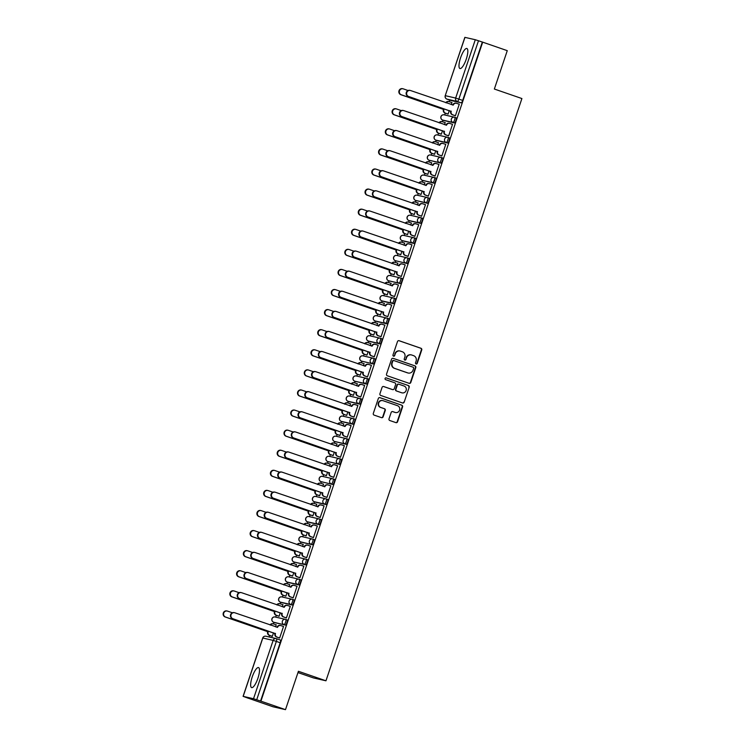 <?xml version="1.0" encoding="UTF-8"?>
<svg xmlns="http://www.w3.org/2000/svg" width="747" height="747" viewBox="0 0 747 747"><rect width="100%" height="100%" fill="white"/><g stroke="black" fill="none" stroke-linecap="round" stroke-linejoin="round"><path stroke-width="1.12" d="M416.079 363.966A0.934 0.896 102.9 0 0 417.228 363.369L421.747 349.941A1.335 1.279 102.9 0 0 420.953 348.261L399.131 340.716A1.335 1.279 102.9 0 0 397.488 341.566L392.969 354.993A0.934 0.896 102.9 0 0 393.613 356.198A0.934 0.896 102.9 0 0 394.668 355.581L395.256 353.835A4.267 4.099 102.9 0 1 400.495 351.137L402.316 351.762A4.267 4.099 102.9 0 1 404.837 357.15L404.248 358.887A0.934 0.896 102.9 0 0 404.893 360.091A0.934 0.896 102.9 0 0 405.948 359.475L406.536 357.738A4.267 4.099 102.9 0 1 411.774 355.03L413.595 355.665A4.267 4.099 102.9 0 1 416.107 361.044L415.528 362.781A0.934 0.896 102.9 0 0 416.079 363.966M415.986 363.929A0.934 0.896 102.9 0 0 416.863 363.285L421.373 349.857A1.335 1.279 102.9 0 0 420.589 348.177L398.823 340.651M393.436 356.132A0.934 0.896 102.9 0 0 394.304 355.497L395.256 353.835M404.715 360.026A0.934 0.896 102.9 0 0 405.584 359.391L406.536 357.738M257.92 678.239A10.598 2.904 -70.9 0 0 258.527 667.566A10.598 2.904 -70.9 0 0 252.225 676.931A10.598 2.904 -70.9 0 0 251.608 687.604A10.598 2.904 -70.9 0 0 257.92 678.239M466.259 59.162A10.598 2.904 -70.9 0 0 466.875 48.49A10.598 2.904 -70.9 0 0 460.563 57.855A10.598 2.904 -70.9 0 0 459.947 68.528A10.598 2.904 -70.9 0 0 466.259 59.162M389.01 418.843A1.335 1.279 102.9 0 0 389.803 420.524L395.929 422.634A1.335 1.279 102.9 0 0 397.563 421.794L402.586 406.882A1.335 1.279 102.9 0 0 401.793 405.201L379.971 397.656A1.335 1.279 102.9 0 0 378.327 398.496L373.313 413.408A1.335 1.279 102.9 0 0 374.098 415.099L381.493 417.648A1.335 1.279 102.9 0 0 383.136 416.807L385.284 410.42A1.335 1.279 102.9 0 0 384.49 408.74L380.83 407.47A3.567 3.427 102.9 0 1 378.664 403.147A3.567 3.427 102.9 0 1 383.099 400.709L397.469 405.677A3.567 3.427 102.9 0 1 399.626 410A3.567 3.427 102.9 0 1 395.191 412.437L392.801 411.616A1.335 1.279 102.9 0 0 391.167 412.456L389.01 418.843M482.693 42.159L507.269 50.656L494.355 89.033L521.91 98.548L325.963 680.797L298.408 671.282L285.494 709.65L260.918 701.153L482.693 42.159L478.491 40.758L458.863 99.08A2.717 0.747 109.1 0 1 457.267 101.489L446.939 99.118A2.717 0.747 109.1 0 1 446.911 99.118A2.717 0.747 109.1 0 1 446.893 99.108L450.74 100.434A2.717 0.747 -70.9 0 0 450.74 100.434A2.717 0.747 -70.9 0 0 450.768 100.443L446.939 99.118A2.717 2.614 102.9 0 1 445.333 95.691L455.661 98.062L475.297 39.731L478.491 40.758M409.151 383.332A1.335 1.279 102.9 0 0 410.794 382.483L415.808 367.571A1.335 1.279 102.9 0 0 415.024 365.89L393.193 358.345A1.335 1.279 102.9 0 0 391.559 359.195L386.535 374.107A1.335 1.279 102.9 0 0 387.329 375.788L409.151 383.332M409.197 387.226L404.174 402.138A1.335 1.279 102.9 0 1 402.54 402.988L380.709 395.443A1.335 1.279 102.9 0 1 379.924 393.762L382.072 387.376A1.335 1.279 102.9 0 1 383.715 386.535L392.567 389.589A1.335 1.279 102.9 0 0 394.201 388.748L395.63 384.509A1.335 1.279 102.9 0 0 394.836 382.828L385.62 379.644A0.934 0.896 102.9 0 1 386.134 377.851A0.934 0.896 102.9 0 1 386.218 377.879L408.413 385.545A1.335 1.279 102.9 0 1 409.197 387.226L404.174 402.138M285.494 709.65L272.972 706.774L248.406 698.24M449.703 100.079L449.18 101.639M445.315 113.142L444.698 114.973M442.943 120.164L442.42 121.724M438.554 133.227L437.938 135.058M436.192 140.249L435.66 141.809M431.794 153.312L431.178 155.143M429.432 160.344L428.899 161.903M425.034 173.407L424.417 175.228M422.671 180.429L422.139 181.988M418.273 193.492L417.657 195.312M415.911 200.513L415.379 202.073M411.513 213.577L410.897 215.397M409.151 220.598L408.628 222.158M404.753 233.662L404.136 235.492M402.39 240.683L401.867 242.243M397.992 253.747L397.376 255.577M395.63 260.768L395.107 262.328M391.232 273.832L390.616 275.662M388.87 280.853L388.347 282.422M384.472 293.926L383.855 295.747M382.109 300.948L381.586 302.507M377.711 314.011L377.095 315.832M375.349 321.033L374.826 322.592M370.951 334.096L370.335 335.917M368.588 341.118L368.066 342.677M364.191 354.181L363.574 356.002M361.828 361.203L361.305 362.762M357.43 374.266L356.814 376.096M355.068 381.287L354.545 382.847M350.67 394.351L350.063 396.181M348.307 401.372L347.785 402.941M343.909 414.445L343.303 416.266M341.547 421.467L341.024 423.026M337.149 434.53L336.542 436.351M334.787 441.552L334.264 443.111M330.389 454.615L329.782 456.436M328.026 461.637L327.503 463.196M323.638 474.7L323.021 476.521M321.266 481.722L320.743 483.281M316.877 494.785L316.261 496.615M314.506 501.807L313.983 503.366M310.117 514.87L309.501 516.7M307.755 521.892L307.222 523.46M303.357 534.964L302.74 536.785M300.994 541.986L300.462 543.545M296.596 555.049L295.98 556.87M294.234 562.071L293.702 563.63M289.836 575.134L289.22 576.955M287.474 582.156L286.941 583.715M283.076 595.219L282.459 597.04M280.713 602.241L280.19 603.8M276.315 615.304L275.699 617.134M273.953 622.326L273.43 623.885M269.555 635.389L269.032 636.948M297.969 672.58L313.432 677.921L325.963 680.797M260.918 701.153L253.522 698.725L243.083 696.344L248.387 698.277M482.329 42.084L462.692 100.406A2.717 0.747 109.1 0 1 461.095 102.815L450.768 100.443M464.961 37.359L445.221 95.681L464.858 37.35L475.297 39.731M447.565 113.927L448.088 114.114L449.283 110.575M454.867 115.598L455.39 115.794L459.293 104.206L456.641 103.366A2.717 2.614 102.9 0 0 453.308 105.084L410.617 90.555A3.128 3.007 102.9 0 0 406.732 92.684A3.128 3.007 102.9 0 0 408.628 96.475L451.179 111.396A2.717 2.614 102.9 0 0 452.785 114.823L452.308 114.711A2.717 2.614 -77.1 0 1 450.702 111.284L408.151 96.363A3.128 3.007 -77.1 0 1 406.256 92.572A3.128 3.007 -77.1 0 1 409.851 90.359L410.318 90.462M448.107 135.683L448.63 135.879L452.533 124.291L451.982 124.161L452.514 124.347M444.53 124.693L445.231 122.611L442.579 121.77A2.717 2.614 102.9 0 0 439.488 122.947M440.805 134.012L441.328 134.199L442.523 130.669M441.346 155.768L441.869 155.964L445.772 144.376L443.12 143.536A2.717 2.614 102.9 0 0 439.787 145.254L397.096 130.725A3.128 3.007 102.9 0 0 393.211 132.854A3.128 3.007 102.9 0 0 395.107 136.645L437.658 151.566A2.717 2.614 102.9 0 0 439.264 154.993L438.788 154.89A2.717 2.614 -77.1 0 1 437.182 151.454L394.631 136.542A3.128 3.007 -77.1 0 1 392.735 132.751A3.128 3.007 -77.1 0 1 396.33 130.529L396.806 130.641M437.77 144.778L438.47 142.705L435.818 141.865A2.717 2.614 102.9 0 0 432.728 143.041M434.044 154.097L434.567 154.293L435.762 150.754M434.586 175.862L435.109 176.049L439.012 164.461L436.36 163.621A2.717 2.614 102.9 0 0 433.027 165.348L390.336 150.81A3.128 3.007 102.9 0 0 386.451 152.948A3.128 3.007 102.9 0 0 388.347 156.73L430.898 171.651A2.717 2.614 102.9 0 0 432.504 175.087L432.027 174.975A2.717 2.614 -77.1 0 1 430.421 171.549L387.87 156.627A3.128 3.007 -77.1 0 1 385.975 152.836A3.128 3.007 -77.1 0 1 389.57 150.614L390.046 150.726M431.01 164.863L431.71 162.79L429.058 161.95A2.717 2.614 102.9 0 0 425.967 163.126M427.284 174.182L427.807 174.378L429.002 170.839M427.826 195.947L428.358 196.134L432.252 184.546L429.6 183.706A2.717 2.614 102.9 0 0 426.266 185.433L383.575 170.895A3.128 3.007 102.9 0 0 379.691 173.033A3.128 3.007 102.9 0 0 381.586 176.824L424.137 191.736A2.717 2.614 102.9 0 0 425.743 195.172L425.267 195.06A2.717 2.614 -77.1 0 1 423.67 191.634L381.11 176.712A3.128 3.007 -77.1 0 1 382.809 170.699L383.286 170.811M424.249 184.948L424.95 182.875L422.298 182.035A2.717 2.614 102.9 0 0 419.216 183.211M420.524 194.267L421.047 194.463L422.242 190.924M421.065 216.032L421.597 216.228L425.491 204.641L424.95 204.51L425.473 204.697M417.489 205.042L418.189 202.96L417.648 202.839L418.171 203.016M413.763 214.352L414.296 214.548L415.481 211.009M414.305 236.117L414.837 236.313L418.731 224.726L416.079 223.885A2.717 2.614 102.9 0 0 412.746 225.603L370.064 211.074A3.128 3.007 102.9 0 0 366.17 213.203A3.128 3.007 102.9 0 0 368.066 216.994L410.617 231.915A2.717 2.614 102.9 0 0 412.223 235.342L411.746 235.23A2.717 2.614 -77.1 0 1 410.15 231.803L367.589 216.882A3.128 3.007 -77.1 0 1 369.289 210.878L369.765 210.981M410.729 225.127L411.429 223.045L408.777 222.204A2.717 2.614 102.9 0 0 405.696 223.381M407.003 234.446L407.535 234.633L408.721 231.094M407.554 256.202L408.077 256.398L411.97 244.811L409.319 243.97A2.717 2.614 102.9 0 0 405.985 245.688L363.303 231.159A3.128 3.007 102.9 0 0 359.419 233.288A3.128 3.007 102.9 0 0 361.305 237.079L403.866 252A2.717 2.614 102.9 0 0 405.462 255.427L404.986 255.325A2.717 2.614 -77.1 0 1 403.389 251.888L360.829 236.967A3.128 3.007 -77.1 0 1 362.528 230.963L363.005 231.075M403.968 245.212L404.669 243.13L402.017 242.289A2.717 2.614 102.9 0 0 398.935 243.466M400.243 254.531L400.775 254.718L401.961 251.179M400.794 276.287L401.316 276.483L405.21 264.896L402.558 264.055A2.717 2.614 102.9 0 0 399.225 265.773L356.543 251.244A3.128 3.007 102.9 0 0 352.659 253.373A3.128 3.007 102.9 0 0 354.545 257.164L397.105 272.085A2.717 2.614 102.9 0 0 398.702 275.512L398.235 275.41A2.717 2.614 -77.1 0 1 396.629 271.973L354.069 257.061A3.128 3.007 -77.1 0 1 355.768 251.048L356.244 251.16M397.208 265.297L397.908 263.224L395.256 262.384A2.717 2.614 102.9 0 0 392.175 263.56M393.492 274.616L394.014 274.812L395.2 271.273M394.033 296.382L394.556 296.568L398.45 284.981L397.908 284.859L398.431 285.037M390.457 285.382L391.148 283.309L390.606 283.178L391.129 283.365M386.731 294.701L387.254 294.897L388.44 291.358M387.273 316.467L387.796 316.653L391.699 305.065L391.148 304.944L391.671 305.121M383.697 305.467L384.388 303.394L381.736 302.554A2.717 2.614 102.9 0 0 378.654 303.73M379.971 314.786L380.494 314.982L381.68 311.443M380.512 336.552L381.035 336.748L384.938 325.16L384.388 325.029L384.92 325.216M376.936 325.561L377.637 323.479L374.975 322.639A2.717 2.614 102.9 0 0 371.894 323.815M373.211 334.871L373.733 335.067L374.919 331.528M373.752 356.636L374.275 356.833L378.178 345.245L375.526 344.404A2.717 2.614 102.9 0 0 372.183 346.122L329.502 331.593A3.128 3.007 102.9 0 0 325.617 333.722A3.128 3.007 102.9 0 0 327.503 337.513L370.064 352.435A2.717 2.614 102.9 0 0 371.67 355.861L371.194 355.749A2.717 2.614 -77.1 0 1 369.588 352.323L327.037 337.401A3.128 3.007 -77.1 0 1 328.727 331.397L329.203 331.5M370.176 345.646L370.876 343.564L368.224 342.724A2.717 2.614 102.9 0 0 365.134 343.9M366.45 354.965L366.973 355.152L368.159 351.613M366.992 376.721L367.515 376.918L371.418 365.33L368.766 364.489A2.717 2.614 102.9 0 0 365.423 366.207L322.741 351.678A3.128 3.007 102.9 0 0 318.857 353.807A3.128 3.007 102.9 0 0 320.743 357.598L363.303 372.52A2.717 2.614 102.9 0 0 364.909 375.946L364.433 375.834A2.717 2.614 -77.1 0 1 362.827 372.408L320.276 357.486A3.128 3.007 -77.1 0 1 321.966 351.482L322.443 351.594M363.415 365.731L364.116 363.649L363.565 363.528L364.097 363.705M359.69 375.05L360.213 375.237L361.408 371.698M360.231 396.806L360.754 397.002L364.657 385.415L364.106 385.293L364.639 385.471M356.655 385.816L357.355 383.743L354.704 382.903A2.717 2.614 102.9 0 0 351.613 384.079M352.929 395.135L353.452 395.331L354.648 391.792M353.471 416.901L353.994 417.087L357.897 405.5L355.245 404.659A2.717 2.614 102.9 0 0 351.902 406.387L309.221 391.848A3.128 3.007 102.9 0 0 305.336 393.977A3.128 3.007 102.9 0 0 307.232 397.768L349.783 412.689A2.717 2.614 102.9 0 0 351.389 416.116L350.913 416.014A2.717 2.614 -77.1 0 1 349.307 412.587L306.756 397.665A3.128 3.007 -77.1 0 1 304.86 393.874A3.128 3.007 -77.1 0 1 308.446 391.652L308.922 391.764M349.895 405.901L350.595 403.828L347.943 402.988A2.717 2.614 102.9 0 0 344.853 404.164M346.169 415.22L346.692 415.416L347.887 411.877M346.711 436.986L347.234 437.172L351.137 425.585L350.586 425.463L351.118 425.641M343.134 425.986L343.835 423.913L341.183 423.073A2.717 2.614 102.9 0 0 338.092 424.249M339.409 435.305L339.932 435.501L341.127 431.962M339.95 457.071L340.473 457.267L344.376 445.679L341.724 444.838A2.717 2.614 102.9 0 0 338.382 446.557L295.7 432.018A3.128 3.007 102.9 0 0 291.816 434.156A3.128 3.007 102.9 0 0 293.711 437.947L336.262 452.869A2.717 2.614 102.9 0 0 337.868 456.296L337.392 456.184A2.717 2.614 -77.1 0 1 335.786 452.757L293.235 437.835A3.128 3.007 -77.1 0 1 294.925 431.831L295.401 431.934M336.374 446.08L337.074 443.998L334.423 443.158A2.717 2.614 102.9 0 0 331.332 444.334M332.648 455.39L333.171 455.586L334.367 452.047M333.19 477.156L333.713 477.352L337.616 465.764L337.065 465.633L337.597 465.82M329.614 466.165L330.314 464.083L329.763 463.962L330.295 464.139M325.888 475.484L326.411 475.671L327.606 472.132M326.43 497.241L326.953 497.437L330.856 485.849L328.204 485.008A2.717 2.614 102.9 0 0 324.87 486.727L282.179 472.197A3.128 3.007 102.9 0 0 278.295 474.326A3.128 3.007 102.9 0 0 280.19 478.117L322.741 493.039A2.717 2.614 102.9 0 0 324.347 496.466L323.871 496.353A2.717 2.614 -77.1 0 1 322.265 492.927L279.714 478.005A3.128 3.007 -77.1 0 1 277.819 474.214A3.128 3.007 -77.1 0 1 281.414 472.001L281.88 472.113M322.853 486.25L323.554 484.168L320.902 483.328A2.717 2.614 102.9 0 0 317.811 484.504M319.128 495.569L319.651 495.756L320.846 492.217M319.669 517.326L320.192 517.522L324.095 505.934L321.443 505.093A2.717 2.614 102.9 0 0 318.11 506.811L275.419 492.282A3.128 3.007 102.9 0 0 271.534 494.411A3.128 3.007 102.9 0 0 273.43 498.202L315.981 513.124A2.717 2.614 102.9 0 0 317.587 516.551L317.111 516.448A2.717 2.614 -77.1 0 1 315.505 513.012L272.954 498.09A3.128 3.007 -77.1 0 1 271.058 494.309A3.128 3.007 -77.1 0 1 274.653 492.086L275.12 492.198M316.093 506.335L316.793 504.262L314.142 503.422A2.717 2.614 102.9 0 0 311.051 504.598M312.367 515.654L312.89 515.85L314.085 512.311M312.909 537.42L313.432 537.607L317.335 526.019L314.683 525.178A2.717 2.614 102.9 0 0 311.35 526.906L268.659 512.367A3.128 3.007 102.9 0 0 264.774 514.496A3.128 3.007 102.9 0 0 266.67 518.287L309.221 533.209A2.717 2.614 102.9 0 0 310.827 536.635L310.35 536.533A2.717 2.614 -77.1 0 1 308.744 533.106L266.193 518.185A3.128 3.007 -77.1 0 1 264.298 514.394A3.128 3.007 -77.1 0 1 267.893 512.171L268.369 512.283M309.333 526.42L310.033 524.347L307.381 523.507A2.717 2.614 102.9 0 0 304.29 524.683M305.607 535.739L306.13 535.935L307.325 532.396M306.149 557.505L306.681 557.692L310.575 546.104L310.033 545.982L310.556 546.16M302.572 546.505L303.273 544.432L302.722 544.302L303.254 544.488M298.847 555.824L299.37 556.02L300.565 552.481M299.388 577.59L299.921 577.786L303.814 566.198L301.162 565.358A2.717 2.614 102.9 0 0 297.829 567.076L255.138 552.537A3.128 3.007 102.9 0 0 251.253 554.676A3.128 3.007 102.9 0 0 253.149 558.467L295.7 573.388A2.717 2.614 102.9 0 0 297.306 576.815L296.83 576.703A2.717 2.614 -77.1 0 1 295.233 573.276L252.673 558.354A3.128 3.007 -77.1 0 1 254.372 552.35L254.848 552.453M295.812 566.599L296.512 564.517L293.86 563.677A2.717 2.614 102.9 0 0 290.779 564.853M292.086 575.909L292.619 576.105L293.804 572.566M292.628 597.675L293.16 597.871L297.054 586.283L294.402 585.443A2.717 2.614 102.9 0 0 291.069 587.161L248.387 572.622A3.128 3.007 102.9 0 0 244.493 574.76A3.128 3.007 102.9 0 0 246.389 578.552L288.94 593.473A2.717 2.614 102.9 0 0 290.546 596.9L290.069 596.788A2.717 2.614 -77.1 0 1 288.473 593.361L245.912 578.439A3.128 3.007 -77.1 0 1 247.612 572.435L248.088 572.538M289.052 586.684L289.752 584.602L287.1 583.762A2.717 2.614 102.9 0 0 284.019 584.938M285.326 595.994L285.858 596.19L287.044 592.651M285.868 617.76L286.4 617.956L290.294 606.368L287.642 605.528A2.717 2.614 102.9 0 0 284.308 607.246L241.626 592.716A3.128 3.007 102.9 0 0 237.733 594.845A3.128 3.007 102.9 0 0 239.628 598.636L282.179 613.558A2.717 2.614 102.9 0 0 283.785 616.985L283.309 616.873A2.717 2.614 -77.1 0 1 281.712 613.446L239.152 598.524A3.128 3.007 -77.1 0 1 240.851 592.52L241.328 592.632M282.291 606.769L282.992 604.687L280.34 603.847A2.717 2.614 102.9 0 0 277.258 605.023M278.566 616.088L279.098 616.275L280.284 612.736M279.117 637.845L279.639 638.041L283.533 626.453L280.881 625.612A2.717 2.614 102.9 0 0 277.548 627.331L234.866 612.801A3.128 3.007 102.9 0 0 230.982 614.93A3.128 3.007 102.9 0 0 232.868 618.721L275.428 633.643A2.717 2.614 102.9 0 0 277.025 637.07L276.549 636.967A2.717 2.614 -77.1 0 1 274.952 633.531L232.392 618.609A3.128 3.007 -77.1 0 1 234.091 612.605L234.567 612.717M275.531 626.854L276.231 624.781L275.69 624.651L276.213 624.837M285.756 619.459L287.072 619.917A2.717 0.747 -70.9 0 0 287.072 619.917A2.717 0.747 -70.9 0 1 286.923 622.699A2.717 0.747 -70.9 0 1 285.345 625.062L275.008 622.69A2.717 0.747 -70.9 0 0 274.989 622.69A2.717 0.747 -70.9 0 0 275.008 622.69L273.654 622.223A2.717 0.747 109.1 0 1 273.626 622.214A2.717 0.747 109.1 0 1 273.607 622.204M292.105 604.977L290.742 604.51A2.717 2.614 -77.1 0 1 289.136 601.083A2.717 2.614 -77.1 0 1 292.479 599.355A2.717 0.747 109.1 0 1 292.497 599.365L293.832 599.832A2.717 0.747 -70.9 0 0 293.832 599.832A2.717 0.747 -70.9 0 1 293.683 602.605A2.717 0.747 -70.9 0 1 292.105 604.977L281.768 602.605A2.717 0.747 -70.9 0 0 281.768 602.605L280.405 602.138A2.717 0.747 109.1 0 1 280.386 602.129A2.717 0.747 109.1 0 1 280.368 602.119M298.865 584.892L297.502 584.425A2.717 2.614 -77.1 0 1 295.896 580.989A2.717 2.614 -77.1 0 1 299.239 579.27A2.717 0.747 109.1 0 1 299.258 579.28L300.593 579.737A2.717 0.747 -70.9 0 1 300.611 579.747A2.717 0.747 -70.9 0 1 300.443 582.52A2.717 0.747 -70.9 0 1 298.865 584.892L288.529 582.52A2.717 0.747 -70.9 0 0 288.529 582.52L287.165 582.053A2.717 0.747 109.1 0 1 287.147 582.044A2.717 0.747 109.1 0 1 287.128 582.034L288.51 582.511A2.717 0.747 -70.9 0 1 288.482 582.501M305.626 564.807L304.262 564.34A2.717 2.614 -77.1 0 1 302.656 560.904A2.717 2.614 -77.1 0 1 305.999 559.186A2.717 0.747 109.1 0 1 306.018 559.195L307.353 559.652A2.717 0.747 -70.9 0 1 307.372 559.662A2.717 0.747 -70.9 0 1 307.204 562.435A2.717 0.747 -70.9 0 1 305.626 564.807L293.926 561.968A2.717 0.747 109.1 0 1 293.907 561.959A2.717 0.747 109.1 0 1 293.888 561.949M312.797 539.11L314.113 539.567A2.717 0.747 -70.9 0 0 314.113 539.567A2.717 0.747 -70.9 0 1 313.964 542.35A2.717 0.747 -70.9 0 1 312.377 544.722L300.686 541.874A2.717 0.747 109.1 0 1 300.668 541.874A2.717 0.747 109.1 0 1 300.639 541.864M319.137 524.627L308.81 522.256A2.717 0.747 -70.9 0 0 308.81 522.256L307.447 521.789A2.717 0.747 109.1 0 1 307.428 521.789A2.717 2.614 -77.1 0 1 305.84 518.362A2.717 2.614 102.9 0 1 308.922 516.569A2.717 2.717 0 0 0 305.7 518.465A2.717 2.717 0 0 0 307.428 521.789L317.783 524.161A2.717 2.614 -77.1 0 1 316.177 520.734A2.717 2.614 -77.1 0 1 319.511 519.016A2.717 0.747 109.1 0 1 319.539 519.016A2.717 0.747 109.1 0 1 319.371 521.789A2.717 0.747 109.1 0 1 317.783 524.161L319.137 524.627A2.717 0.747 -70.9 0 0 320.724 522.265A2.717 0.747 -70.9 0 0 320.893 519.492A2.717 0.747 -70.9 0 0 320.874 519.482L319.557 519.025M325.897 504.542L324.543 504.076A2.717 2.614 -77.1 0 1 322.937 500.649A2.717 2.614 -77.1 0 1 326.271 498.921A2.717 0.747 109.1 0 1 326.299 498.931L327.634 499.398A2.717 0.747 -70.9 0 0 327.634 499.398A2.717 0.747 -70.9 0 1 327.485 502.18A2.717 0.747 -70.9 0 1 325.897 504.542L315.57 502.171A2.717 0.747 -70.9 0 0 315.57 502.171L314.207 501.704A2.717 0.747 109.1 0 1 314.188 501.695A2.717 0.747 109.1 0 1 314.16 501.685M333.078 478.855L334.395 479.313A2.717 0.747 -70.9 0 1 334.413 479.313A2.717 0.747 -70.9 0 1 334.245 482.086A2.717 0.747 -70.9 0 1 332.658 484.458L320.967 481.619A2.717 0.747 109.1 0 1 320.949 481.61A2.717 0.747 109.1 0 1 320.921 481.6M339.418 464.373L338.064 463.906A2.717 2.614 -77.1 0 1 336.458 460.469A2.717 2.614 -77.1 0 1 339.792 458.751A2.717 0.747 109.1 0 1 339.82 458.761L341.155 459.218A2.717 0.747 -70.9 0 1 341.174 459.228A2.717 0.747 -70.9 0 1 341.005 462.001A2.717 0.747 -70.9 0 1 339.418 464.373L327.728 461.534A2.717 0.747 109.1 0 1 327.709 461.525A2.717 0.747 109.1 0 1 327.681 461.515L329.063 461.991A2.717 0.747 -70.9 0 0 329.063 461.991A2.717 0.747 -70.9 0 0 329.091 462.001M346.178 444.288L334.488 441.449A2.717 0.747 109.1 0 1 334.469 441.44A2.717 2.614 -77.1 0 1 332.882 438.013A2.717 2.614 102.9 0 1 335.963 436.22A2.717 2.717 0 0 0 332.742 438.125A2.717 2.717 0 0 0 334.469 441.44L344.825 443.821A2.717 2.614 -77.1 0 1 343.218 440.385A2.717 2.614 -77.1 0 1 346.552 438.666A2.717 0.747 109.1 0 1 346.58 438.676A2.717 0.747 109.1 0 1 346.403 441.449A2.717 0.747 109.1 0 1 344.825 443.821L346.178 444.288A2.717 0.747 -70.9 0 0 347.766 441.916A2.717 0.747 -70.9 0 0 347.934 439.143A2.717 0.747 -70.9 0 0 347.915 439.133L346.599 438.676M352.939 424.203L342.612 421.831A2.717 0.747 -70.9 0 0 342.612 421.831L341.248 421.355A2.717 0.747 109.1 0 1 341.23 421.355A2.717 2.614 -77.1 0 1 339.642 417.928A2.717 2.614 102.9 0 1 342.724 416.135A2.717 2.717 0 0 0 339.502 418.031A2.717 2.717 0 0 0 341.23 421.355L351.585 423.726A2.717 2.614 -77.1 0 1 349.979 420.3A2.717 2.614 -77.1 0 1 353.312 418.581A2.717 0.747 109.1 0 1 353.331 418.581A2.717 0.747 109.1 0 1 353.163 421.364A2.717 0.747 109.1 0 1 351.585 423.726L352.939 424.203A2.717 0.747 -70.9 0 0 354.526 421.831A2.717 0.747 -70.9 0 0 354.694 419.058A2.717 0.747 -70.9 0 0 354.676 419.048L353.359 418.591M360.119 398.506L361.436 398.963A2.717 0.747 -70.9 0 1 361.455 398.973A2.717 0.747 -70.9 0 1 361.287 401.746A2.717 0.747 -70.9 0 1 359.699 404.108L349.363 401.737A2.717 0.747 -70.9 0 0 349.363 401.737L348.009 401.27A2.717 0.747 109.1 0 1 347.99 401.27A2.717 0.747 109.1 0 1 347.962 401.251M366.46 384.023L365.096 383.556A2.717 2.614 -77.1 0 1 366.572 378.337A2.717 2.614 -77.1 0 1 366.833 378.402A2.717 0.747 109.1 0 1 366.852 378.412L368.196 378.878A2.717 0.747 -70.9 0 1 368.215 378.878A2.717 0.747 -70.9 0 1 368.047 381.661A2.717 0.747 -70.9 0 1 366.46 384.023L354.769 381.185A2.717 0.747 109.1 0 1 354.75 381.175A2.717 0.747 109.1 0 1 354.722 381.166L356.104 381.652A2.717 0.747 -70.9 0 0 356.123 381.652M373.64 358.336L374.957 358.793A2.717 0.747 -70.9 0 1 374.975 358.793A2.717 0.747 -70.9 0 1 374.807 361.567A2.717 0.747 -70.9 0 1 373.22 363.938L361.529 361.1A2.717 0.747 109.1 0 1 361.511 361.09A2.717 0.747 109.1 0 1 361.483 361.081L362.865 361.557A2.717 0.747 -70.9 0 0 362.865 361.557A2.717 0.747 -70.9 0 0 362.883 361.567M379.98 343.853L369.644 341.482A2.717 0.747 -70.9 0 0 369.625 341.472A2.717 0.747 -70.9 0 0 369.644 341.482L368.29 341.015A2.717 0.747 109.1 0 1 368.271 341.005A2.717 2.614 -77.1 0 1 366.684 337.579A2.717 2.614 102.9 0 1 369.765 335.786A2.717 2.717 0 0 0 366.544 337.691A2.717 2.717 0 0 0 368.271 341.005L378.617 343.387A2.717 2.614 -77.1 0 1 377.02 339.95A2.717 2.614 -77.1 0 1 380.354 338.232A2.717 0.747 109.1 0 1 380.372 338.242A2.717 0.747 109.1 0 1 380.204 341.015A2.717 0.747 109.1 0 1 378.617 343.387L379.98 343.853A2.717 0.747 -70.9 0 0 381.568 341.482A2.717 0.747 -70.9 0 0 381.736 338.708A2.717 0.747 -70.9 0 0 381.717 338.699L380.391 338.251M386.741 323.768L376.404 321.397A2.717 0.747 -70.9 0 0 376.404 321.397L375.05 320.93A2.717 0.747 109.1 0 1 375.022 320.921A2.717 2.614 -77.1 0 1 373.444 317.494A2.717 2.614 102.9 0 1 376.525 315.701A2.717 2.717 0 0 0 373.304 317.606A2.717 2.717 0 0 0 375.022 320.921L385.377 323.302A2.717 2.614 -77.1 0 1 383.781 319.865A2.717 2.614 -77.1 0 1 387.114 318.147A2.717 0.747 109.1 0 1 387.133 318.157A2.717 0.747 109.1 0 1 386.965 320.93A2.717 0.747 109.1 0 1 385.377 323.302L386.741 323.768A2.717 0.747 -70.9 0 0 388.328 321.397A2.717 0.747 -70.9 0 0 388.496 318.624A2.717 0.747 -70.9 0 0 388.468 318.614L387.151 318.157A2.717 2.717 0 0 0 386.853 318.073L376.525 315.701M393.501 303.684L392.138 303.207A2.717 2.614 -77.1 0 1 390.532 299.78A2.717 2.614 -77.1 0 1 393.874 298.062A2.717 0.747 109.1 0 1 393.893 298.062L395.228 298.529A2.717 0.747 -70.9 0 1 395.256 298.539A2.717 0.747 -70.9 0 1 395.079 301.312A2.717 0.747 -70.9 0 1 393.501 303.684L383.164 301.312A2.717 0.747 -70.9 0 0 383.164 301.312L381.81 300.836A2.717 0.747 109.1 0 1 381.782 300.836L383.146 301.302A2.717 0.747 -70.9 0 1 383.127 301.293M400.261 283.589L398.898 283.122A2.717 2.614 -77.1 0 1 397.292 279.695A2.717 2.614 -77.1 0 1 400.635 277.977A2.717 0.747 109.1 0 1 400.653 277.977L401.989 278.444A2.717 0.747 -70.9 0 1 402.017 278.454A2.717 0.747 -70.9 0 1 401.839 281.227A2.717 0.747 -70.9 0 1 400.261 283.589L388.571 280.751A2.717 0.747 109.1 0 1 388.543 280.751A2.717 0.747 109.1 0 1 388.524 280.732L389.906 281.217A2.717 0.747 -70.9 0 0 389.906 281.217A2.717 0.747 -70.9 0 0 389.925 281.217M407.432 257.902L408.749 258.359A2.717 0.747 -70.9 0 1 408.777 258.359A2.717 0.747 -70.9 0 1 408.6 261.142A2.717 0.747 -70.9 0 1 407.022 263.504L395.331 260.666A2.717 0.747 109.1 0 1 395.303 260.656L396.666 261.133A2.717 0.747 -70.9 0 0 396.666 261.133A2.717 0.747 -70.9 0 0 396.685 261.133M413.782 243.419L403.445 241.048A2.717 0.747 -70.9 0 0 403.427 241.048A2.717 0.747 -70.9 0 0 403.445 241.048L402.091 240.581A2.717 0.747 109.1 0 1 402.063 240.571A2.717 2.614 -77.1 0 1 400.485 237.154A2.717 2.614 102.9 0 1 403.557 235.352A2.717 2.717 0 0 0 400.336 237.257A2.717 2.717 0 0 0 402.063 240.571L412.419 242.952A2.717 2.614 -77.1 0 1 410.813 239.526A2.717 2.614 -77.1 0 1 414.155 237.798A2.717 0.747 109.1 0 1 414.174 237.807A2.717 0.747 109.1 0 1 414.006 240.581A2.717 0.747 109.1 0 1 412.419 242.952L413.782 243.419A2.717 0.747 -70.9 0 0 415.36 241.048A2.717 0.747 -70.9 0 0 415.537 238.274A2.717 0.747 -70.9 0 0 415.509 238.274L414.193 237.817M420.953 217.732L422.27 218.18A2.717 0.747 -70.9 0 0 422.27 218.18A2.717 0.747 -70.9 0 1 422.12 220.963A2.717 0.747 -70.9 0 1 420.542 223.334L410.206 220.963A2.717 0.747 -70.9 0 0 410.206 220.963L408.842 220.496A2.717 0.747 109.1 0 1 408.824 220.486A2.717 0.747 109.1 0 1 408.805 220.477M427.303 203.249L425.939 202.782A2.717 2.614 -77.1 0 1 424.333 199.346A2.717 2.614 -77.1 0 1 427.676 197.628A2.717 0.747 109.1 0 1 427.695 197.638L429.03 198.095A2.717 0.747 -70.9 0 1 429.049 198.104A2.717 0.747 -70.9 0 1 428.881 200.878A2.717 0.747 -70.9 0 1 427.303 203.249L415.603 200.411A2.717 0.747 109.1 0 1 415.584 200.401A2.717 0.747 109.1 0 1 415.565 200.392L416.947 200.868A2.717 0.747 -70.9 0 0 416.966 200.878M434.054 183.164L432.7 182.688A2.717 2.614 -77.1 0 1 431.094 179.261A2.717 2.614 -77.1 0 1 434.437 177.543A2.717 0.747 109.1 0 1 434.455 177.543L435.79 178.01A2.717 0.747 -70.9 0 1 435.809 178.019A2.717 0.747 -70.9 0 1 435.641 180.793A2.717 0.747 -70.9 0 1 434.054 183.164L422.363 180.316A2.717 0.747 109.1 0 1 422.344 180.316L423.708 180.783A2.717 0.747 -70.9 0 0 423.708 180.783A2.717 0.747 -70.9 0 0 423.726 180.793M440.814 163.079L429.123 160.231A2.717 0.747 109.1 0 1 429.105 160.231A2.717 2.614 -77.1 0 1 427.527 156.805A2.717 2.614 102.9 0 1 430.599 155.012A2.717 2.717 0 0 0 427.377 156.907A2.717 2.717 0 0 0 429.105 160.231L439.46 162.603A2.717 2.614 -77.1 0 1 437.854 159.176A2.717 2.614 -77.1 0 1 441.197 157.458A2.717 0.747 109.1 0 1 441.216 157.458A2.717 0.747 109.1 0 1 441.047 160.231A2.717 0.747 109.1 0 1 439.46 162.603L440.814 163.079A2.717 0.747 -70.9 0 0 442.401 160.708A2.717 0.747 -70.9 0 0 442.569 157.934A2.717 0.747 -70.9 0 0 442.551 157.925L441.234 157.468M447.995 137.383L449.311 137.84A2.717 0.747 -70.9 0 0 449.311 137.84A2.717 0.747 -70.9 0 1 449.162 140.623A2.717 0.747 -70.9 0 1 447.574 142.985L437.247 140.613A2.717 0.747 -70.9 0 0 437.247 140.613L435.884 140.147A2.717 0.747 109.1 0 1 435.865 140.137A2.717 0.747 109.1 0 1 435.837 140.128M454.335 122.9L452.981 122.433A2.717 2.614 -77.1 0 1 451.375 119.006A2.717 2.614 -77.1 0 1 454.708 117.279A2.717 0.747 109.1 0 1 454.736 117.288L456.072 117.755A2.717 0.747 -70.9 0 0 456.072 117.755A2.717 0.747 -70.9 0 1 455.922 120.528A2.717 0.747 -70.9 0 1 454.335 122.9L444.007 120.528A2.717 0.747 -70.9 0 0 444.007 120.528L442.644 120.062A2.717 0.747 109.1 0 1 442.626 120.052L443.979 120.528A2.717 0.747 -70.9 0 1 443.961 120.519M451.291 104.608L451.991 102.526L451.44 102.404L451.972 102.582M271.805 636.173L272.338 636.369L273.523 632.83M281.731 602.596A2.717 0.747 -70.9 0 0 281.75 602.596L280.386 602.129A2.717 2.614 -77.1 0 1 278.808 598.711A2.717 2.614 102.9 0 1 281.88 596.909A2.717 2.717 0 0 0 278.659 598.814A2.717 2.717 0 0 0 280.386 602.129L290.742 604.51A2.717 0.747 109.1 0 0 292.329 602.138A2.717 0.747 109.1 0 0 292.497 599.365A2.717 2.717 0 0 0 292.217 599.281L281.88 596.909M312.377 544.722L302.031 542.341A2.717 0.747 -70.9 0 0 302.031 542.341A2.717 0.747 -70.9 0 0 302.049 542.35M308.763 522.246A2.717 0.747 -70.9 0 0 308.791 522.256L307.428 521.789M315.523 502.161A2.717 0.747 -70.9 0 0 315.542 502.171L314.188 501.695A2.717 2.614 -77.1 0 1 312.601 498.277A2.717 2.614 102.9 0 1 315.682 496.475A2.717 2.717 0 0 0 312.461 498.38A2.717 2.717 0 0 0 314.188 501.695L324.543 504.076A2.717 0.747 109.1 0 0 326.122 501.704A2.717 0.747 109.1 0 0 326.299 498.931A2.717 2.717 0 0 0 326.019 498.847L315.682 496.475M332.658 484.458L320.967 481.619A2.717 2.614 -77.1 0 1 319.361 478.192A2.717 2.614 102.9 0 1 322.443 476.39A2.717 2.717 0 0 0 319.221 478.295A2.717 2.717 0 0 0 320.949 481.61L322.302 482.076A2.717 0.747 -70.9 0 0 322.302 482.076A2.717 0.747 -70.9 0 0 322.33 482.086M334.469 441.44L335.823 441.907A2.717 0.747 -70.9 0 0 335.823 441.907A2.717 0.747 -70.9 0 0 335.851 441.916M342.565 421.812A2.717 0.747 -70.9 0 0 342.584 421.822L341.23 421.355M349.325 401.727A2.717 0.747 -70.9 0 0 349.344 401.737L347.99 401.27A2.717 2.614 -77.1 0 1 346.403 397.843A2.717 2.614 102.9 0 1 349.484 396.05A2.717 2.717 0 0 0 346.263 397.946A2.717 2.717 0 0 0 347.99 401.27L358.345 403.641A2.717 2.614 -77.1 0 1 356.739 400.215A2.717 2.614 -77.1 0 1 360.073 398.496A2.717 0.747 109.1 0 1 360.091 398.496A2.717 0.747 109.1 0 1 359.923 401.27A2.717 0.747 109.1 0 1 358.345 403.641L359.699 404.108M376.367 321.378A2.717 0.747 -70.9 0 0 376.385 321.387L375.022 320.921M410.168 220.944A2.717 0.747 -70.9 0 0 410.187 220.953L408.824 220.486A2.717 2.614 -77.1 0 1 407.246 217.06A2.717 2.614 102.9 0 1 410.318 215.267A2.717 2.717 0 0 0 407.096 217.172A2.717 2.717 0 0 0 408.824 220.486L419.179 222.867A2.717 2.614 -77.1 0 1 417.573 219.431A2.717 2.614 -77.1 0 1 420.916 217.713A2.717 0.747 109.1 0 1 420.935 217.722A2.717 0.747 109.1 0 1 420.766 220.496A2.717 0.747 109.1 0 1 419.179 222.867L420.542 223.334M429.105 160.231L430.468 160.698A2.717 0.747 -70.9 0 0 430.468 160.698A2.717 0.747 -70.9 0 0 430.487 160.708M437.2 140.604A2.717 0.747 -70.9 0 0 437.228 140.613L435.865 140.137A2.717 2.614 -77.1 0 1 434.278 136.72A2.717 2.614 102.9 0 1 437.359 134.927A2.717 2.717 0 0 0 434.138 136.822A2.717 2.717 0 0 0 435.865 140.137L446.22 142.518A2.717 2.614 -77.1 0 1 444.614 139.091A2.717 2.614 -77.1 0 1 447.948 137.364A2.717 0.747 109.1 0 1 447.976 137.373A2.717 0.747 109.1 0 1 447.808 140.147A2.717 0.747 109.1 0 1 446.22 142.518L447.574 142.985M260.554 701.069L280.181 642.747A2.717 0.747 -70.9 0 0 280.34 640.011A2.717 0.747 -70.9 0 0 280.312 640.002L276.53 638.694M411.364 354.918L410.999 354.834A4.267 4.099 102.9 0 0 406.163 357.654M400.093 351.015L399.729 350.931A4.267 4.099 102.9 0 0 394.892 353.751M409.095 383.314A1.335 1.279 102.9 0 0 410.43 382.399L415.444 367.487A1.335 1.279 102.9 0 0 414.66 365.806L392.885 358.28M413.642 368.374A0.934 0.896 102.9 0 0 413.091 367.197L393.93 360.577A0.934 0.896 102.9 0 0 392.791 361.175L392.175 363.005A4.267 4.099 102.9 0 0 394.687 368.383L407.787 372.912A4.267 4.099 102.9 0 0 413.026 370.213L413.642 368.374M393.753 360.54L393.566 360.493A0.934 0.896 102.9 0 0 392.427 361.09L392.791 361.175M408.189 373.033L407.825 372.949A4.267 4.099 102.9 0 1 407.423 372.828L394.323 368.308A4.267 4.099 102.9 0 1 391.802 362.921L392.427 361.09M402.484 402.969A1.335 1.279 102.9 0 0 403.81 402.054M383.407 386.47L392.194 389.504A1.335 1.279 102.9 0 0 392.455 389.57M385.956 377.833L408.413 385.545M401.746 392.763A3.567 3.427 102.9 0 0 406.181 390.326A3.567 3.427 102.9 0 0 404.024 386.003L398.963 384.257A1.335 1.279 102.9 0 0 397.32 385.097L395.901 389.336A1.335 1.279 102.9 0 0 396.685 391.017L401.382 392.679A3.567 3.427 102.9 0 0 401.718 392.782L402.091 392.866M398.599 384.173A1.335 1.279 102.9 0 0 396.956 385.013L397.32 385.097M401.382 392.679L396.321 390.933A1.335 1.279 102.9 0 1 395.536 389.252L396.956 385.013M408.833 387.142A1.335 1.279 102.9 0 0 408.039 385.461M395.536 412.54L395.172 412.456A3.567 3.427 102.9 0 1 394.827 412.353L392.492 411.55M382.763 400.616L382.399 400.532A3.567 3.427 102.9 0 0 378.299 403.063A3.567 3.427 102.9 0 0 380.456 407.386L380.83 407.47M381.437 417.629A1.335 1.279 102.9 0 0 382.772 416.723L384.92 410.336A1.335 1.279 102.9 0 0 384.126 408.656L380.456 407.386M395.863 422.615A1.335 1.279 102.9 0 0 397.199 421.71L402.213 406.798A1.335 1.279 102.9 0 0 401.428 405.117L379.663 397.591M448.097 114.104L445.007 113.04A2.717 2.614 -77.1 0 1 443.401 109.613L443.877 109.716A2.717 2.614 102.9 0 0 445.483 113.152L448.107 114.058M451.963 102.6L449.339 101.685A2.717 2.614 102.9 0 0 446.248 102.862M408.058 90.518L403.315 88.874A3.128 3.007 102.9 0 0 399.43 91.013A3.128 3.007 102.9 0 0 401.326 94.794L443.942 109.529M443.466 109.417L400.85 94.692A3.128 3.007 -77.1 0 1 398.954 90.901A3.128 3.007 -77.1 0 1 402.549 88.678L403.016 88.79M445.8 102.712A2.717 2.614 -77.1 0 1 448.602 101.508L449.078 101.611M452.785 105.122L452.831 104.972A2.717 2.614 -77.1 0 1 455.903 103.179L456.38 103.291M455.399 115.785L452.308 114.711M455.418 115.729L452.785 114.823M451.244 111.2L450.768 111.088M441.337 134.189L438.246 133.125A2.717 2.614 -77.1 0 1 436.64 129.698L437.116 129.801A2.717 2.614 102.9 0 0 438.722 133.237L441.356 134.143M401.298 110.603L396.554 108.959A3.128 3.007 102.9 0 0 392.67 111.098A3.128 3.007 102.9 0 0 394.565 114.889L437.182 129.614M436.706 129.502L394.089 114.777A3.128 3.007 -77.1 0 1 392.194 110.986A3.128 3.007 -77.1 0 1 395.789 108.763L396.255 108.875M439.049 122.797A2.717 2.614 -77.1 0 1 441.841 121.593L442.317 121.696M434.577 154.274L431.486 153.21A2.717 2.614 -77.1 0 1 429.88 149.783L430.356 149.895A2.717 2.614 102.9 0 0 431.962 153.322L434.595 154.227M394.537 130.688L389.794 129.044A3.128 3.007 102.9 0 0 385.91 131.183A3.128 3.007 102.9 0 0 387.805 134.974L430.421 149.699M429.945 149.587L387.329 134.862A3.128 3.007 -77.1 0 1 385.433 131.07A3.128 3.007 -77.1 0 1 389.028 128.857L389.495 128.96M432.289 142.882A2.717 2.614 -77.1 0 1 435.081 141.678L435.557 141.79M452.514 124.357L449.881 123.451A2.717 2.614 102.9 0 0 446.547 125.169L403.856 110.64A3.128 3.007 102.9 0 0 399.972 112.769A3.128 3.007 102.9 0 0 401.867 116.56L444.418 131.481A2.717 2.614 102.9 0 0 446.024 134.908L445.548 134.805A2.717 2.614 -77.1 0 1 443.942 131.369L401.391 116.448A3.128 3.007 -77.1 0 1 399.496 112.666A3.128 3.007 -77.1 0 1 403.091 110.444L403.557 110.556M446.024 125.207L446.071 125.066A2.717 2.614 -77.1 0 1 449.143 123.264L449.619 123.376M448.639 135.87L445.548 134.805M448.658 135.814L446.024 134.908M444.484 131.285L444.007 131.183M439.264 145.291L439.311 145.151A2.717 2.614 -77.1 0 1 442.392 143.349L442.859 143.461M441.879 155.955L438.788 154.89M441.897 155.908L439.264 154.993M437.723 151.37L437.247 151.267M427.816 174.368L424.726 173.295A2.717 2.614 -77.1 0 1 423.119 169.868L423.596 169.98A2.717 2.614 102.9 0 0 425.202 173.407L427.835 174.312M387.777 150.773L383.034 149.139A3.128 3.007 102.9 0 0 379.149 151.267A3.128 3.007 102.9 0 0 381.045 155.059L423.661 169.784M423.185 169.672L380.568 154.946A3.128 3.007 -77.1 0 1 378.673 151.155A3.128 3.007 -77.1 0 1 382.268 148.942L382.744 149.045M425.529 162.967A2.717 2.614 -77.1 0 1 428.33 161.763L428.797 161.875M421.056 194.453L417.965 193.389A2.717 2.614 -77.1 0 1 416.359 189.953L416.835 190.065A2.717 2.614 102.9 0 0 418.441 193.492L421.075 194.397M381.017 170.858L376.273 169.224A3.128 3.007 102.9 0 0 372.389 171.352A3.128 3.007 102.9 0 0 374.284 175.143L416.901 189.869M416.424 189.766L373.808 175.031A3.128 3.007 -77.1 0 1 371.913 171.25A3.128 3.007 -77.1 0 1 375.508 169.027L375.984 169.139M418.768 183.052A2.717 2.614 -77.1 0 1 421.569 181.848L422.036 181.96M414.296 214.538L411.205 213.474A2.717 2.614 -77.1 0 1 409.608 210.038L410.075 210.15A2.717 2.614 102.9 0 0 411.681 213.577L414.314 214.492M418.171 203.025L415.537 202.12A2.717 2.614 102.9 0 0 412.456 203.296M374.256 190.943L369.513 189.308A3.128 3.007 102.9 0 0 365.628 191.437A3.128 3.007 102.9 0 0 367.524 195.228L410.14 209.954M409.664 209.851L367.048 195.126A3.128 3.007 -77.1 0 1 368.747 189.112L369.223 189.224M412.008 203.147A2.717 2.614 -77.1 0 1 414.809 201.933L415.276 202.045M432.504 165.376L432.55 165.236A2.717 2.614 -77.1 0 1 435.632 163.444L436.099 163.546M435.118 176.04L432.027 174.975M435.137 175.993L432.504 175.087M430.963 171.465L430.487 171.352M425.743 185.461L425.79 185.321A2.717 2.614 -77.1 0 1 428.871 183.529L429.338 183.631M428.358 196.125L425.267 195.06M428.376 196.078L425.743 195.172M424.203 191.549L423.726 191.437M425.473 204.706L422.839 203.8A2.717 2.614 102.9 0 0 419.506 205.518L376.824 190.98A3.128 3.007 102.9 0 0 372.93 193.118A3.128 3.007 102.9 0 0 374.826 196.909L417.377 211.831A2.717 2.614 102.9 0 0 418.983 215.257L418.507 215.145A2.717 2.614 -77.1 0 1 416.91 211.718L374.35 196.797A3.128 3.007 -77.1 0 1 376.049 190.793L376.525 190.896M418.983 205.556L419.03 205.406A2.717 2.614 -77.1 0 1 422.111 203.614L422.587 203.726M421.597 216.21L418.507 215.145M421.616 216.163L418.983 215.257M417.442 211.634L416.975 211.522M407.535 234.623L404.444 233.559A2.717 2.614 -77.1 0 1 402.848 230.132L403.315 230.235A2.717 2.614 102.9 0 0 404.921 233.662L407.554 234.577M367.505 211.037L362.762 209.393A3.128 3.007 102.9 0 0 358.868 211.532A3.128 3.007 102.9 0 0 360.764 215.313L403.38 230.048M402.913 229.936L360.287 215.211A3.128 3.007 -77.1 0 1 361.987 209.197L362.463 209.309M405.248 223.232A2.717 2.614 -77.1 0 1 408.049 222.027L408.525 222.13M412.223 225.641L412.269 225.491A2.717 2.614 -77.1 0 1 415.351 223.698L415.827 223.811M414.837 236.304L411.746 235.23M414.856 236.248L412.223 235.342M410.682 231.719L410.215 231.607M400.775 254.708L397.684 253.644A2.717 2.614 -77.1 0 1 396.087 250.217L396.554 250.32A2.717 2.614 102.9 0 0 398.16 253.756L400.794 254.662M360.745 231.122L356.002 229.478A3.128 3.007 102.9 0 0 352.108 231.617A3.128 3.007 102.9 0 0 354.003 235.408L396.62 250.133M396.153 250.021L353.527 235.296A3.128 3.007 -77.1 0 1 355.227 229.282L355.703 229.394M398.487 243.317A2.717 2.614 -77.1 0 1 401.288 242.112L401.765 242.215M405.462 245.726L405.509 245.586A2.717 2.614 -77.1 0 1 408.59 243.783L409.067 243.895M408.077 256.389L404.986 255.325M408.095 256.333L405.462 255.427M403.922 251.804L403.455 251.702M394.014 274.793L390.924 273.729A2.717 2.614 -77.1 0 1 389.327 270.302L389.803 270.414A2.717 2.614 102.9 0 0 391.4 273.841L394.033 274.747M353.985 251.207L349.241 249.563A3.128 3.007 102.9 0 0 345.357 251.702A3.128 3.007 102.9 0 0 347.243 255.493L389.859 270.218M389.392 270.106L346.767 255.381A3.128 3.007 -77.1 0 1 348.466 249.377L348.942 249.479M391.727 263.402A2.717 2.614 -77.1 0 1 394.528 262.197L395.004 262.309M398.702 265.811L398.749 265.671A2.717 2.614 -77.1 0 1 401.83 263.868L402.306 263.98M401.316 276.474L398.235 275.41M401.335 276.427L398.702 275.512M397.171 271.889L396.694 271.787M387.254 294.888L384.173 293.814A2.717 2.614 -77.1 0 1 382.567 290.387L383.043 290.499A2.717 2.614 102.9 0 0 384.64 293.926L387.273 294.832M391.129 283.374L388.496 282.469A2.717 2.614 102.9 0 0 385.415 283.645M347.224 271.292L342.481 269.658A3.128 3.007 102.9 0 0 338.596 271.787A3.128 3.007 102.9 0 0 340.483 275.578L383.108 290.303M382.632 290.191L340.006 275.466A3.128 3.007 -77.1 0 1 341.706 269.462L342.182 269.564M384.966 283.487A2.717 2.614 -77.1 0 1 387.768 282.282L388.244 282.394M398.431 285.055L395.798 284.14A2.717 2.614 102.9 0 0 392.464 285.868L349.783 271.329A3.128 3.007 102.9 0 0 345.898 273.467A3.128 3.007 102.9 0 0 347.785 277.249L390.345 292.17A2.717 2.614 102.9 0 0 391.942 295.597L391.475 295.495A2.717 2.614 -77.1 0 1 389.869 292.068L347.308 277.146A3.128 3.007 -77.1 0 1 349.008 271.133L349.484 271.245M391.942 285.896L391.988 285.756A2.717 2.614 -77.1 0 1 395.07 283.963L395.546 284.065M394.556 296.559L391.475 295.495M394.575 296.512L391.942 295.597M390.41 291.984L389.934 291.872M380.494 314.973L377.412 313.899A2.717 2.614 -77.1 0 1 375.806 310.472L376.283 310.584A2.717 2.614 102.9 0 0 377.879 314.011L380.512 314.917M340.464 291.377L335.72 289.743A3.128 3.007 102.9 0 0 331.836 291.872A3.128 3.007 102.9 0 0 333.722 295.663L376.348 310.388M375.872 310.285L333.246 295.551A3.128 3.007 -77.1 0 1 334.945 289.547L335.422 289.659M378.206 303.571A2.717 2.614 -77.1 0 1 381.007 302.367L381.484 302.479M391.671 305.14L389.038 304.225A2.717 2.614 102.9 0 0 385.704 305.953L343.022 291.414A3.128 3.007 102.9 0 0 339.138 293.552A3.128 3.007 102.9 0 0 341.024 297.343L383.584 312.255A2.717 2.614 102.9 0 0 385.181 315.692L384.714 315.579A2.717 2.614 -77.1 0 1 383.108 312.153L340.548 297.231A3.128 3.007 -77.1 0 1 342.247 291.218L342.724 291.33M385.181 305.981L385.228 305.84A2.717 2.614 -77.1 0 1 388.309 304.048L388.785 304.15M387.796 316.644L384.714 315.579M387.814 316.597L385.181 315.692M383.65 312.069L383.174 311.957M373.733 335.058L370.652 333.993A2.717 2.614 -77.1 0 1 369.046 330.557L369.522 330.669A2.717 2.614 102.9 0 0 371.119 334.096L373.752 335.011M333.704 311.462L328.96 309.828A3.128 3.007 102.9 0 0 325.076 311.957A3.128 3.007 102.9 0 0 326.962 315.748L369.588 330.473M369.111 330.37L326.486 315.645A3.128 3.007 -77.1 0 1 328.185 309.632L328.661 309.744M371.446 323.666A2.717 2.614 -77.1 0 1 374.247 322.452L374.723 322.564M384.91 325.225L382.287 324.319A2.717 2.614 102.9 0 0 378.944 326.037L336.262 311.499A3.128 3.007 102.9 0 0 332.378 313.637A3.128 3.007 102.9 0 0 334.264 317.428L376.824 332.35A2.717 2.614 102.9 0 0 378.43 335.776L377.954 335.664A2.717 2.614 -77.1 0 1 376.348 332.238L333.797 317.316A3.128 3.007 -77.1 0 1 335.487 311.312L335.963 311.415M378.421 326.075L378.468 325.925A2.717 2.614 -77.1 0 1 381.549 324.133L382.025 324.245M381.035 336.729L377.954 335.664M381.054 336.682L378.43 335.776M376.89 332.154L376.413 332.041M366.973 355.142L363.892 354.078A2.717 2.614 -77.1 0 1 362.286 350.651L362.762 350.754A2.717 2.614 102.9 0 0 364.368 354.181L366.992 355.096M326.943 331.556L322.2 329.913A3.128 3.007 102.9 0 0 318.315 332.041A3.128 3.007 102.9 0 0 320.202 335.833L362.827 350.567M362.351 350.455L319.735 335.73A3.128 3.007 -77.1 0 1 317.839 331.939A3.128 3.007 -77.1 0 1 321.425 329.716L321.901 329.829M364.685 343.751A2.717 2.614 -77.1 0 1 367.487 342.546L367.963 342.649M371.661 346.16L371.707 346.01A2.717 2.614 -77.1 0 1 374.789 344.218L375.265 344.33M374.275 356.823L371.194 355.749M374.294 356.767L371.67 355.861M370.129 352.239L369.653 352.126M360.213 375.227L357.131 374.163A2.717 2.614 -77.1 0 1 355.525 370.736L356.002 370.839A2.717 2.614 102.9 0 0 357.608 374.275L360.231 375.181M364.088 363.724L361.464 362.809A2.717 2.614 102.9 0 0 358.373 363.985M320.183 351.641L315.439 349.998A3.128 3.007 102.9 0 0 311.555 352.136A3.128 3.007 102.9 0 0 313.441 355.927L356.067 370.652M355.591 370.54L312.974 355.815A3.128 3.007 -77.1 0 1 311.079 352.024A3.128 3.007 -77.1 0 1 314.664 349.801L315.141 349.913M357.925 363.836A2.717 2.614 -77.1 0 1 360.726 362.631L361.203 362.734M364.9 366.245L364.947 366.105A2.717 2.614 -77.1 0 1 368.028 364.303L368.504 364.415M367.515 376.908L364.433 375.834M367.533 376.852L364.909 375.946M363.369 372.323L362.893 372.221M353.452 395.312L350.371 394.248A2.717 2.614 -77.1 0 1 348.765 390.821L349.241 390.933A2.717 2.614 102.9 0 0 350.847 394.36L353.471 395.266M313.423 371.726L308.679 370.082A3.128 3.007 102.9 0 0 304.795 372.221A3.128 3.007 102.9 0 0 306.681 376.012L349.307 390.737M348.83 390.625L306.214 375.9A3.128 3.007 -77.1 0 1 307.904 369.896L308.38 369.998M351.165 383.921A2.717 2.614 -77.1 0 1 353.966 382.716L354.442 382.828M364.629 385.48L362.006 384.574A2.717 2.614 102.9 0 0 358.663 386.292L315.981 371.763A3.128 3.007 102.9 0 0 312.097 373.892A3.128 3.007 102.9 0 0 313.992 377.683L356.543 392.605A2.717 2.614 102.9 0 0 358.149 396.031L357.673 395.929A2.717 2.614 -77.1 0 1 356.067 392.492L313.516 377.58A3.128 3.007 -77.1 0 1 311.62 373.789A3.128 3.007 -77.1 0 1 315.206 371.567L315.682 371.679M358.14 386.33L358.187 386.19A2.717 2.614 -77.1 0 1 361.268 384.388L361.744 384.5M360.754 396.993L357.673 395.929M360.773 396.946L358.149 396.031M356.608 392.408L356.132 392.306M346.692 415.407L343.611 414.333A2.717 2.614 -77.1 0 1 342.005 410.906L342.481 411.018A2.717 2.614 102.9 0 0 344.087 414.445L346.711 415.351M306.662 391.811L301.919 390.177A3.128 3.007 102.9 0 0 298.034 392.306A3.128 3.007 102.9 0 0 299.93 396.097L342.546 410.822M342.07 410.71L299.454 395.985A3.128 3.007 -77.1 0 1 301.144 389.981L301.62 390.083M344.404 404.006A2.717 2.614 -77.1 0 1 347.206 402.801L347.682 402.913M351.379 406.415L351.426 406.275A2.717 2.614 -77.1 0 1 354.508 404.482L354.984 404.585M354.003 417.078L350.913 416.014M354.013 417.031L351.389 416.116M349.848 412.503L349.372 412.391M339.941 435.492L336.85 434.418A2.717 2.614 -77.1 0 1 335.244 430.991L335.72 431.103A2.717 2.614 102.9 0 0 337.327 434.53L339.95 435.436M299.902 411.896L295.158 410.262A3.128 3.007 102.9 0 0 291.274 412.391A3.128 3.007 102.9 0 0 293.169 416.182L335.786 430.907M335.31 430.804L292.693 416.07A3.128 3.007 -77.1 0 1 294.383 410.066L294.86 410.178M337.644 424.091A2.717 2.614 -77.1 0 1 340.445 422.886L340.921 422.998M351.109 425.659L348.485 424.744A2.717 2.614 102.9 0 0 345.142 426.472L302.46 411.933A3.128 3.007 102.9 0 0 298.576 414.071A3.128 3.007 102.9 0 0 300.471 417.853L343.022 432.774A2.717 2.614 102.9 0 0 344.628 436.211L344.152 436.099A2.717 2.614 -77.1 0 1 342.546 432.672L299.995 417.75A3.128 3.007 -77.1 0 1 298.1 413.959A3.128 3.007 -77.1 0 1 301.685 411.737L302.161 411.849M344.619 426.5L344.675 426.36A2.717 2.614 -77.1 0 1 347.747 424.567L348.223 424.669M347.243 437.163L344.152 436.099M347.252 437.116L344.628 436.211M343.088 432.588L342.612 432.476M333.181 455.577L330.09 454.512A2.717 2.614 -77.1 0 1 328.484 451.076L328.96 451.188A2.717 2.614 102.9 0 0 330.566 454.615L333.19 455.53M293.141 431.981L288.398 430.347A3.128 3.007 102.9 0 0 284.514 432.476A3.128 3.007 102.9 0 0 286.409 436.267L329.025 450.992M328.549 450.889L285.933 436.155A3.128 3.007 -77.1 0 1 287.623 430.151L288.099 430.263M330.884 444.176A2.717 2.614 -77.1 0 1 333.685 442.971L334.161 443.083M337.859 446.594L337.915 446.445A2.717 2.614 -77.1 0 1 340.987 444.652L341.463 444.764M340.483 457.248L337.392 456.184M340.492 457.201L337.868 456.296M336.327 452.673L335.851 452.561M326.42 475.662L323.33 474.597A2.717 2.614 -77.1 0 1 321.724 471.17L322.2 471.273A2.717 2.614 102.9 0 0 323.806 474.7L326.43 475.615M330.286 464.158L327.662 463.243A2.717 2.614 102.9 0 0 324.572 464.419M286.381 452.075L281.638 450.432A3.128 3.007 102.9 0 0 277.753 452.561A3.128 3.007 102.9 0 0 279.649 456.352L322.265 471.086M321.789 470.974L279.173 456.249A3.128 3.007 -77.1 0 1 277.277 452.458A3.128 3.007 -77.1 0 1 280.863 450.236L281.339 450.348M324.123 464.27A2.717 2.614 -77.1 0 1 326.925 463.065L327.401 463.168M337.597 465.829L334.964 464.923A2.717 2.614 102.9 0 0 331.621 466.642L288.94 452.112A3.128 3.007 102.9 0 0 285.055 454.241A3.128 3.007 102.9 0 0 286.951 458.032L329.502 472.954A2.717 2.614 102.9 0 0 331.108 476.381L330.632 476.269A2.717 2.614 -77.1 0 1 329.025 472.842L286.474 457.92A3.128 3.007 -77.1 0 1 284.579 454.129A3.128 3.007 -77.1 0 1 288.174 451.916L288.641 452.019M331.098 466.679L331.154 466.53A2.717 2.614 -77.1 0 1 334.226 464.737L334.703 464.849M333.722 477.342L330.632 476.269M333.732 477.286L331.108 476.381M329.567 472.758L329.091 472.646M319.66 495.747L316.569 494.682A2.717 2.614 -77.1 0 1 314.963 491.255L315.439 491.358A2.717 2.614 102.9 0 0 317.045 494.794L319.669 495.7M279.621 472.16L274.877 470.517A3.128 3.007 102.9 0 0 270.993 472.655A3.128 3.007 102.9 0 0 272.888 476.437L315.505 491.171M315.029 491.059L272.412 476.334A3.128 3.007 -77.1 0 1 270.517 472.543A3.128 3.007 -77.1 0 1 274.112 470.321L274.579 470.433M317.363 484.355A2.717 2.614 -77.1 0 1 320.164 483.15L320.64 483.253M324.347 486.764L324.394 486.624A2.717 2.614 -77.1 0 1 327.466 484.822L327.942 484.934M326.962 497.427L323.871 496.353M326.981 497.371L324.347 496.466M322.807 492.843L322.33 492.74M312.9 515.832L309.809 514.767A2.717 2.614 -77.1 0 1 308.203 511.34L308.679 511.452A2.717 2.614 102.9 0 0 310.285 514.879L312.918 515.785M272.86 492.245L268.117 490.602A3.128 3.007 102.9 0 0 264.233 492.74A3.128 3.007 102.9 0 0 266.128 496.531L308.744 511.256M308.268 511.144L265.652 496.419A3.128 3.007 -77.1 0 1 263.756 492.628A3.128 3.007 -77.1 0 1 267.351 490.415L267.818 490.518M310.612 504.44A2.717 2.614 -77.1 0 1 313.404 503.235L313.88 503.347M317.587 506.849L317.634 506.709A2.717 2.614 -77.1 0 1 320.706 504.907L321.182 505.019M320.202 517.512L317.111 516.448M320.22 517.466L317.587 516.551M316.046 512.928L315.57 512.825M306.139 535.926L303.049 534.852A2.717 2.614 -77.1 0 1 301.443 531.425L301.919 531.537A2.717 2.614 102.9 0 0 303.525 534.964L306.158 535.87M266.1 512.33L261.357 510.687A3.128 3.007 102.9 0 0 257.472 512.825A3.128 3.007 102.9 0 0 259.368 516.616L301.984 531.341M301.508 531.229L258.892 516.504A3.128 3.007 -77.1 0 1 256.996 512.713A3.128 3.007 -77.1 0 1 260.591 510.5L261.058 510.603M303.852 524.525A2.717 2.614 -77.1 0 1 306.643 523.32L307.12 523.432M310.827 526.934L310.873 526.794A2.717 2.614 -77.1 0 1 313.955 525.001L314.422 525.104M313.441 537.597L310.35 536.533M313.46 537.551L310.827 536.635M309.286 533.022L308.81 532.91M299.379 556.011L296.288 554.937A2.717 2.614 -77.1 0 1 294.682 551.51L295.158 551.622A2.717 2.614 102.9 0 0 296.764 555.049L299.398 555.955M303.254 544.498L300.621 543.592A2.717 2.614 102.9 0 0 297.539 544.768M259.34 532.415L254.596 530.781A3.128 3.007 102.9 0 0 250.712 532.91A3.128 3.007 102.9 0 0 252.607 536.701L295.224 551.426M294.748 551.323L252.131 536.589A3.128 3.007 -77.1 0 1 250.236 532.798A3.128 3.007 -77.1 0 1 253.831 530.585L254.307 530.697M297.091 544.61A2.717 2.614 -77.1 0 1 299.892 543.405L300.359 543.517M310.556 546.178L307.923 545.263A2.717 2.614 102.9 0 0 304.589 546.991L261.898 532.452A3.128 3.007 102.9 0 0 258.014 534.591A3.128 3.007 102.9 0 0 259.909 538.372L302.46 553.294A2.717 2.614 102.9 0 0 304.066 556.73L303.59 556.618A2.717 2.614 -77.1 0 1 301.984 553.191L259.433 538.27A3.128 3.007 -77.1 0 1 257.538 534.478A3.128 3.007 -77.1 0 1 261.133 532.256L261.609 532.368M304.066 547.019L304.113 546.879A2.717 2.614 -77.1 0 1 307.194 545.086L307.661 545.189M306.681 557.682L303.59 556.618M306.7 557.635L304.066 556.73M302.526 553.107L302.049 552.995M292.619 576.096L289.528 575.031A2.717 2.614 -77.1 0 1 287.922 571.595L288.398 571.707A2.717 2.614 102.9 0 0 290.004 575.134L292.637 576.049M252.579 552.5L247.836 550.866A3.128 3.007 102.9 0 0 243.952 552.995A3.128 3.007 102.9 0 0 245.847 556.786L288.463 571.511M287.987 571.408L245.371 556.674A3.128 3.007 -77.1 0 1 243.475 552.892A3.128 3.007 -77.1 0 1 247.07 550.67L247.546 550.782M290.331 564.695A2.717 2.614 -77.1 0 1 293.132 563.49L293.599 563.602M297.306 567.113L297.353 566.964A2.717 2.614 -77.1 0 1 300.434 565.171L300.901 565.283M299.921 577.767L296.83 576.703M299.939 577.72L297.306 576.815M295.765 573.192L295.289 573.08M285.858 596.181L282.768 595.116A2.717 2.614 -77.1 0 1 281.171 591.689L281.638 591.792A2.717 2.614 102.9 0 0 283.244 595.219L285.877 596.134M245.819 572.594L241.076 570.951A3.128 3.007 102.9 0 0 237.191 573.08A3.128 3.007 102.9 0 0 239.087 576.871L281.703 591.605M281.227 591.493L238.61 576.768A3.128 3.007 -77.1 0 1 240.31 570.755L240.786 570.867M283.571 584.789A2.717 2.614 -77.1 0 1 286.372 583.584L286.839 583.687M290.546 587.198L290.592 587.049A2.717 2.614 -77.1 0 1 293.674 585.256L294.15 585.368M293.16 597.861L290.069 596.788M293.179 597.805L290.546 596.9M289.005 593.277L288.538 593.165M279.098 616.266L276.007 615.201A2.717 2.614 -77.1 0 1 274.41 611.774L274.877 611.877A2.717 2.614 102.9 0 0 276.483 615.313L279.117 616.219M239.068 592.679L234.325 591.036A3.128 3.007 102.9 0 0 230.431 593.174A3.128 3.007 102.9 0 0 232.326 596.956L274.943 611.69M274.476 611.578L231.85 596.853A3.128 3.007 -77.1 0 1 233.55 590.84L234.026 590.952M276.81 604.874A2.717 2.614 -77.1 0 1 279.611 603.669L280.088 603.772M283.785 607.283L283.832 607.143A2.717 2.614 -77.1 0 1 286.913 605.341L287.39 605.453M286.4 617.946L283.309 616.873M286.418 617.89L283.785 616.985M282.245 613.362L281.778 613.259M272.338 636.351L269.247 635.286A2.717 2.614 -77.1 0 1 267.65 631.859L268.117 631.971A2.717 2.614 102.9 0 0 269.723 635.398L272.356 636.304M276.213 624.847L273.579 623.941A2.717 2.614 102.9 0 0 270.498 625.118M232.308 612.764L227.564 611.121A3.128 3.007 102.9 0 0 223.67 613.259A3.128 3.007 102.9 0 0 225.566 617.05L268.182 631.775M267.715 631.663L225.09 616.938A3.128 3.007 -77.1 0 1 226.789 610.934L227.265 611.037M270.05 624.959A2.717 2.614 -77.1 0 1 272.851 623.754L273.327 623.866M277.025 627.368L277.072 627.228A2.717 2.614 -77.1 0 1 280.153 625.426L280.629 625.538M279.639 638.031L276.549 636.967M279.658 637.985L277.025 637.07M275.484 633.447L275.017 633.344M253.522 698.725L273.15 640.394L262.813 638.022L243.186 696.353M461.095 102.815L457.267 101.489A2.717 2.614 102.9 0 1 455.661 98.062L462.692 100.406M285.345 625.062L273.654 622.223A2.717 2.614 -77.1 0 1 272.048 618.796A2.717 2.614 102.9 0 1 275.12 616.994A2.717 2.717 0 0 0 271.899 618.899A2.717 2.717 0 0 0 273.626 622.214L274.989 622.69M300.611 579.747L299.258 579.28A2.717 0.747 109.1 0 1 299.089 582.053A2.717 0.747 109.1 0 1 297.502 584.425L287.165 582.053A2.717 2.614 -77.1 0 1 285.569 578.617A2.717 2.614 102.9 0 1 288.641 576.824A2.717 2.717 0 0 0 285.419 578.729A2.717 2.717 0 0 0 287.147 582.044M307.372 559.662L306.018 559.195A2.717 0.747 109.1 0 1 305.85 561.968A2.717 0.747 109.1 0 1 304.262 564.34L293.926 561.968A2.717 2.614 -77.1 0 1 292.329 558.532A2.717 2.614 102.9 0 1 295.401 556.739A2.717 2.717 0 0 0 292.18 558.635A2.717 2.717 0 0 0 293.907 561.959L295.27 562.426M341.174 459.228L339.82 458.761A2.717 0.747 109.1 0 1 339.642 461.534A2.717 0.747 109.1 0 1 338.064 463.906L327.728 461.534A2.717 2.614 -77.1 0 1 326.122 458.098A2.717 2.614 102.9 0 1 329.203 456.305A2.717 2.717 0 0 0 325.981 458.21A2.717 2.717 0 0 0 327.709 461.525M368.215 378.878L366.852 378.412A2.717 0.747 109.1 0 1 366.684 381.185A2.717 0.747 109.1 0 1 365.096 383.556L354.769 381.185A2.717 2.614 -77.1 0 1 353.163 377.758A2.717 2.614 102.9 0 1 356.244 375.965A2.717 2.717 0 0 0 353.023 377.861A2.717 2.717 0 0 0 354.75 381.175M373.22 363.938L361.529 361.1A2.717 2.614 -77.1 0 1 359.923 357.673A2.717 2.614 102.9 0 1 363.005 355.871A2.717 2.717 0 0 0 359.783 357.776A2.717 2.717 0 0 0 361.511 361.09M395.256 298.539L393.893 298.062A2.717 0.747 109.1 0 1 393.725 300.845A2.717 0.747 109.1 0 1 392.138 303.207L381.81 300.836A2.717 2.614 -77.1 0 1 380.204 297.409A2.717 2.614 102.9 0 1 383.286 295.616A2.717 2.717 0 0 0 380.064 297.511A2.717 2.717 0 0 0 381.782 300.836M402.017 278.454L400.653 277.977A2.717 0.747 109.1 0 1 400.485 280.751A2.717 0.747 109.1 0 1 398.898 283.122L388.571 280.751A2.717 2.614 -77.1 0 1 386.965 277.324A2.717 2.614 102.9 0 1 390.046 275.531A2.717 2.717 0 0 0 386.825 277.426A2.717 2.717 0 0 0 388.543 280.751M407.022 263.504L395.331 260.666A2.717 2.614 -77.1 0 1 393.725 257.239A2.717 2.614 102.9 0 1 396.797 255.446A2.717 2.717 0 0 0 393.585 257.341A2.717 2.717 0 0 0 395.303 260.656M429.049 198.104L427.695 197.638A2.717 0.747 109.1 0 1 427.527 200.411A2.717 0.747 109.1 0 1 425.939 202.782L415.603 200.411A2.717 2.614 -77.1 0 1 414.006 196.975A2.717 2.614 102.9 0 1 417.078 195.182A2.717 2.717 0 0 0 413.857 197.087A2.717 2.717 0 0 0 415.584 200.401M435.809 178.019L434.455 177.543A2.717 0.747 109.1 0 1 434.287 180.326A2.717 0.747 109.1 0 1 432.7 182.688L422.363 180.316A2.717 2.614 -77.1 0 1 420.766 176.89A2.717 2.614 102.9 0 1 423.838 175.097A2.717 2.717 0 0 0 420.617 176.992A2.717 2.717 0 0 0 422.344 180.316M456.09 117.755L454.736 117.288A2.717 0.747 109.1 0 1 454.559 120.062A2.717 0.747 109.1 0 1 452.981 122.433L442.644 120.062A2.717 2.614 -77.1 0 1 441.038 116.635A2.717 2.614 102.9 0 1 444.12 114.833A2.717 2.717 0 0 0 440.898 116.737A2.717 2.717 0 0 0 442.626 120.052M408.777 258.359L407.414 257.892A2.717 0.747 109.1 0 1 407.414 257.892A2.717 0.747 109.1 0 1 407.246 260.666A2.717 0.747 109.1 0 1 405.658 263.037A2.717 2.614 -77.1 0 1 404.052 259.611A2.717 2.614 -77.1 0 1 407.395 257.883A2.717 2.717 0 0 0 407.134 257.818L396.797 255.446M374.975 358.793L373.612 358.327A2.717 0.747 109.1 0 1 373.612 358.327A2.717 0.747 109.1 0 1 373.444 361.1A2.717 0.747 109.1 0 1 371.857 363.472A2.717 2.614 -77.1 0 1 370.26 360.045A2.717 2.614 -77.1 0 1 373.593 358.317A2.717 2.717 0 0 0 373.332 358.243L363.005 355.871M333.031 478.836A2.717 0.747 109.1 0 1 333.059 478.846A2.717 0.747 109.1 0 1 332.882 481.619A2.717 0.747 109.1 0 1 331.304 483.991A2.717 2.614 -77.1 0 1 329.698 480.564A2.717 2.614 -77.1 0 1 333.031 478.836M314.132 539.577L312.778 539.101A2.717 0.747 109.1 0 1 312.778 539.101A2.717 0.747 109.1 0 1 312.61 541.883A2.717 0.747 109.1 0 1 311.023 544.246A2.717 2.614 -77.1 0 1 309.417 540.819A2.717 2.614 -77.1 0 1 312.76 539.101A2.717 2.717 0 0 0 312.498 539.026L302.161 536.654A2.717 2.614 102.9 0 0 299.089 538.447A2.717 2.614 -77.1 0 0 300.686 541.874A2.717 2.717 0 0 1 298.94 538.55A2.717 2.717 0 0 1 302.161 536.654M287.1 619.917L285.737 619.45A2.717 0.747 109.1 0 1 285.737 619.45A2.717 0.747 109.1 0 1 285.569 622.223A2.717 0.747 109.1 0 1 283.981 624.595A2.717 2.614 -77.1 0 1 282.375 621.168A2.717 2.614 -77.1 0 1 285.718 619.44A2.717 2.717 0 0 0 285.457 619.366L275.12 616.994M280.181 642.747L276.353 641.421L256.716 699.752M280.34 640.011L276.502 638.685A2.717 0.747 109.1 0 1 276.502 638.685A2.717 0.747 109.1 0 1 276.353 641.421L273.15 640.394A2.717 2.614 -77.1 0 1 276.483 638.676A2.717 2.717 0 0 0 276.231 638.601L265.895 636.229A2.717 2.717 0 0 0 262.711 638.013L243.083 696.344M262.711 638.013L262.813 638.022A2.717 2.614 -77.1 0 1 265.895 636.229M443.401 109.613L443.877 109.716M445.007 113.04L445.483 113.152M400.85 94.692L401.326 94.794M453.308 105.084L452.831 104.972M451.179 111.396L450.702 111.284M408.628 96.475L408.151 96.363M436.64 129.698L437.116 129.801M438.246 133.125L438.722 133.237M394.089 114.777L394.565 114.889M429.88 149.783L430.356 149.895M431.486 153.21L431.962 153.322M387.329 134.862L387.805 134.974M446.547 125.169L446.071 125.066M444.418 131.481L443.942 131.369M401.867 116.56L401.391 116.448M439.787 145.254L439.311 145.151M437.658 151.566L437.182 151.454M395.107 136.645L394.631 136.542M423.119 169.868L423.596 169.98M424.726 173.295L425.202 173.407M380.568 154.946L381.045 155.059M416.359 189.953L416.835 190.065M417.965 193.389L418.441 193.492M373.808 175.031L374.284 175.143M409.608 210.038L410.075 210.15M411.205 213.474L411.681 213.577M367.048 195.126L367.524 195.228M433.027 165.348L432.55 165.236M430.898 171.651L430.421 171.549M388.347 156.73L387.87 156.627M426.266 185.433L425.79 185.321M424.137 191.736L423.67 191.634M381.586 176.824L381.11 176.712M419.506 205.518L419.03 205.406M417.377 211.831L416.91 211.718M374.826 196.909L374.35 196.797M402.848 230.132L403.315 230.235M404.444 233.559L404.921 233.662M360.287 215.211L360.764 215.313M412.746 225.603L412.269 225.491M410.617 231.915L410.15 231.803M368.066 216.994L367.589 216.882M396.087 250.217L396.554 250.32M397.684 253.644L398.16 253.756M353.527 235.296L354.003 235.408M405.985 245.688L405.509 245.586M403.866 252L403.389 251.888M361.305 237.079L360.829 236.967M389.327 270.302L389.803 270.414M390.924 273.729L391.4 273.841M346.767 255.381L347.243 255.493M399.225 265.773L398.749 265.671M397.105 272.085L396.629 271.973M354.545 257.164L354.069 257.061M382.567 290.387L383.043 290.499M384.173 293.814L384.64 293.926M340.006 275.466L340.483 275.578M392.464 285.868L391.988 285.756M390.345 292.17L389.869 292.068M347.785 277.249L347.308 277.146M375.806 310.472L376.283 310.584M377.412 313.899L377.879 314.011M333.246 295.551L333.722 295.663M385.704 305.953L385.228 305.84M383.584 312.255L383.108 312.153M341.024 297.343L340.548 297.231M369.046 330.557L369.522 330.669M370.652 333.993L371.119 334.096M326.486 315.645L326.962 315.748M378.944 326.037L378.468 325.925M376.824 332.35L376.348 332.238M334.264 317.428L333.797 317.316M362.286 350.651L362.762 350.754M363.892 354.078L364.368 354.181M319.735 335.73L320.202 335.833M372.183 346.122L371.707 346.01M370.064 352.435L369.588 352.323M327.503 337.513L327.037 337.401M355.525 370.736L356.002 370.839M357.131 374.163L357.608 374.275M312.974 355.815L313.441 355.927M365.423 366.207L364.947 366.105M363.303 372.52L362.827 372.408M320.743 357.598L320.276 357.486M348.765 390.821L349.241 390.933M350.371 394.248L350.847 394.36M306.214 375.9L306.681 376.012M358.663 386.292L358.187 386.19M356.543 392.605L356.067 392.492M313.992 377.683L313.516 377.58M342.005 410.906L342.481 411.018M343.611 414.333L344.087 414.445M299.454 395.985L299.93 396.097M351.902 406.387L351.426 406.275M349.783 412.689L349.307 412.587M307.232 397.768L306.756 397.665M335.244 430.991L335.72 431.103M336.85 434.418L337.327 434.53M292.693 416.07L293.169 416.182M345.142 426.472L344.675 426.36M343.022 432.774L342.546 432.672M300.471 417.853L299.995 417.75M328.484 451.076L328.96 451.188M330.09 454.512L330.566 454.615M285.933 436.155L286.409 436.267M338.382 446.557L337.915 446.445M336.262 452.869L335.786 452.757M293.711 437.947L293.235 437.835M321.724 471.17L322.2 471.273M323.33 474.597L323.806 474.7M279.173 456.249L279.649 456.352M331.621 466.642L331.154 466.53M329.502 472.954L329.025 472.842M286.951 458.032L286.474 457.92M314.963 491.255L315.439 491.358M316.569 494.682L317.045 494.794M272.412 476.334L272.888 476.437M324.87 486.727L324.394 486.624M322.741 493.039L322.265 492.927M280.19 478.117L279.714 478.005M308.203 511.34L308.679 511.452M309.809 514.767L310.285 514.879M265.652 496.419L266.128 496.531M318.11 506.811L317.634 506.709M315.981 513.124L315.505 513.012M273.43 498.202L272.954 498.09M301.443 531.425L301.919 531.537M303.049 534.852L303.525 534.964M258.892 516.504L259.368 516.616M311.35 526.906L310.873 526.794M309.221 533.209L308.744 533.106M266.67 518.287L266.193 518.185M294.682 551.51L295.158 551.622M296.288 554.937L296.764 555.049M252.131 536.589L252.607 536.701M304.589 546.991L304.113 546.879M302.46 553.294L301.984 553.191M259.909 538.372L259.433 538.27M287.922 571.595L288.398 571.707M289.528 575.031L290.004 575.134M245.371 556.674L245.847 556.786M297.829 567.076L297.353 566.964M295.7 573.388L295.233 573.276M253.149 558.467L252.673 558.354M281.171 591.689L281.638 591.792M282.768 595.116L283.244 595.219M238.61 576.768L239.087 576.871M291.069 587.161L290.592 587.049M288.94 593.473L288.473 593.361M246.389 578.552L245.912 578.439M274.41 611.774L274.877 611.877M276.007 615.201L276.483 615.313M231.85 596.853L232.326 596.956M284.308 607.246L283.832 607.143M282.179 613.558L281.712 613.446M239.628 598.636L239.152 598.524M267.65 631.859L268.117 631.971M269.247 635.286L269.723 635.398M225.09 616.938L225.566 617.05M277.548 627.331L277.072 627.228M275.428 633.643L274.952 633.531M232.868 618.721L232.392 618.609M454.736 117.288A2.717 2.717 0 0 0 454.456 117.204L444.12 114.833M449.33 137.84L447.976 137.373A2.717 2.717 0 0 0 447.696 137.299L437.359 134.927M442.569 157.934L441.216 157.458A2.717 2.717 0 0 0 440.935 157.384L430.599 155.012M422.288 218.189L420.935 217.722A2.717 2.717 0 0 0 420.654 217.638L410.318 215.267M415.537 238.274L414.174 237.807A2.717 2.717 0 0 0 413.894 237.723L403.557 235.352M403.427 241.048L402.063 240.571M388.496 318.624L387.133 318.157M381.736 338.708L380.372 338.242A2.717 2.717 0 0 0 380.092 338.158L369.765 335.786M369.625 341.472L368.271 341.005M361.455 398.973L360.091 398.496A2.717 2.717 0 0 0 359.811 398.422L349.484 396.05M354.694 419.058L353.331 418.581A2.717 2.717 0 0 0 353.06 418.507L342.724 416.135M347.934 439.143L346.58 438.676A2.717 2.717 0 0 0 346.3 438.592L335.963 436.22M334.413 479.313L333.059 478.846A2.717 2.717 0 0 0 332.779 478.762L322.443 476.39M327.653 499.398L326.299 498.931M320.893 519.492L319.539 519.016A2.717 2.717 0 0 0 319.258 518.941L308.922 516.569M293.86 599.832L292.497 599.365M434.455 177.543A2.717 2.717 0 0 0 434.175 177.469L423.838 175.097M427.695 197.638A2.717 2.717 0 0 0 427.415 197.553L417.078 195.182M400.653 277.977A2.717 2.717 0 0 0 400.373 277.903L390.046 275.531M393.893 298.062A2.717 2.717 0 0 0 393.613 297.988L383.286 295.616M366.852 378.412A2.717 2.717 0 0 0 366.572 378.337L356.244 375.965M339.82 458.761A2.717 2.717 0 0 0 339.54 458.677L329.203 456.305M306.018 559.195A2.717 2.717 0 0 0 305.738 559.111L295.401 556.739M299.258 579.28A2.717 2.717 0 0 0 298.977 579.196L288.641 576.824M445.221 95.681A2.717 2.717 0 0 0 446.911 99.118"/></g></svg>
